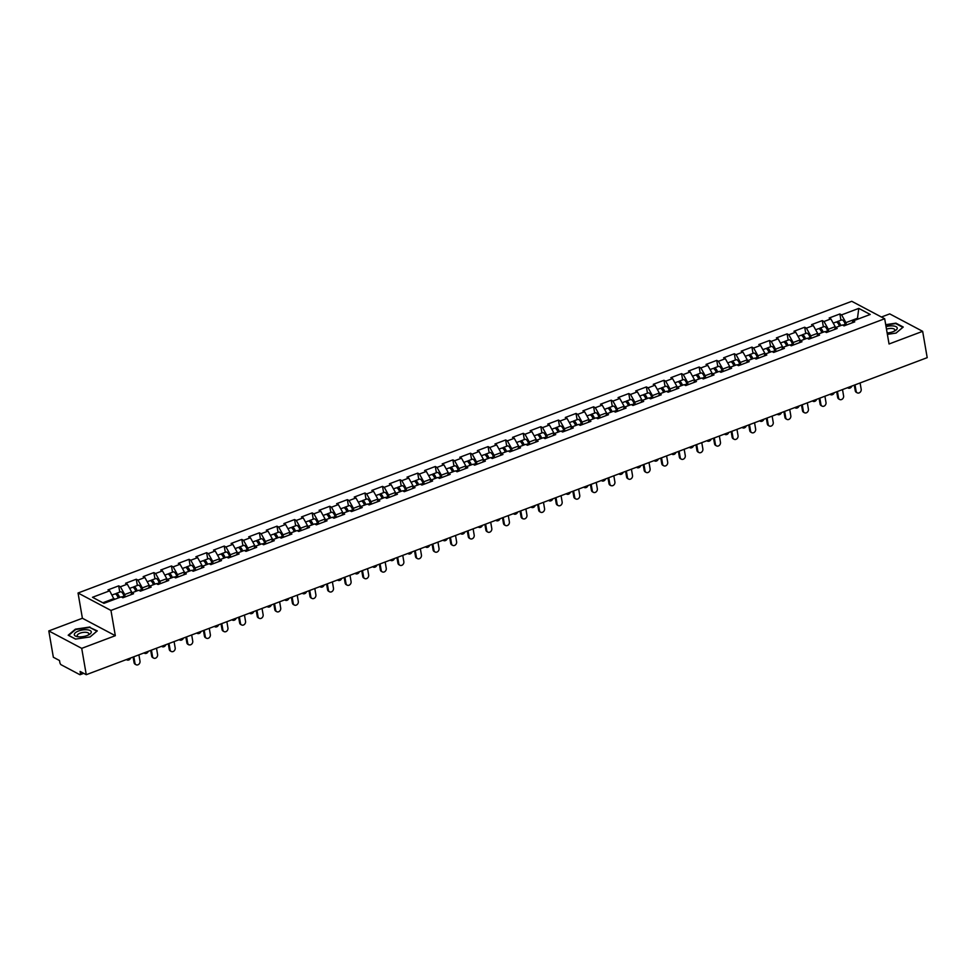 <?xml version="1.0" encoding="UTF-8"?>
<svg xmlns="http://www.w3.org/2000/svg" width="976" height="976" viewBox="0 0 976 976"><rect width="100%" height="100%" fill="white"/><g stroke="black" fill="none" stroke-linecap="round" stroke-linejoin="round"><path stroke-width="1.46" d="M48.8 630.923L81.716 648.357L115.327 635.693L82.399 618.259L48.8 630.923L53.351 657.251L59.499 660.52L59.841 662.436A1.989 0.817 -110.7 0 0 61.134 664.766L79.764 674.636A1.989 0.817 -110.7 0 0 80.154 674.684A1.989 0.817 -110.7 0 0 80.447 673.355L80.117 671.427L86.266 674.697L927.2 357.655L922.649 331.328L889.734 313.894L881.438 317.017M82.399 618.259L78.043 593.005L851.767 301.303L884.683 318.749L110.959 610.439L78.043 593.005M114.18 599.496L109.69 590.809L92.488 597.288L103.944 603.351L121.146 596.873L122.854 597.776L133.566 593.737L131.858 592.835L130.833 594.774M109.69 590.809L107.982 589.894L118.694 585.856L119.767 592.103M125.148 596.922L124.733 594.518L120.402 586.771L118.694 585.856M120.402 586.771L127.283 584.173L125.562 583.27L136.274 579.232L137.36 585.478M142.728 590.285L142.325 587.894L137.994 580.134L136.274 579.232M137.994 580.134L144.863 577.536L143.155 576.633L153.866 572.595L154.952 578.841M160.32 583.648L159.905 581.257L155.574 573.498L153.866 572.595M155.574 573.498L162.455 570.911L160.747 570.008L171.459 565.97L172.532 572.217M177.913 577.023L177.498 574.632L173.167 566.873L171.459 565.97M173.167 566.873L180.048 564.274L178.34 563.372L189.051 559.333L190.125 565.58M195.505 570.387L195.09 567.995L190.759 560.236L189.051 559.333M190.759 560.236L197.64 557.65L195.92 556.735L206.631 552.697L207.717 558.955M213.097 563.762L212.683 561.359L208.352 553.612L206.631 552.697M208.352 553.612L215.232 551.013L213.512 550.11L224.224 546.072L225.31 552.318M230.678 557.125L230.275 554.734L225.944 546.975L224.224 546.072M225.944 546.975L232.813 544.388L231.105 543.473L241.816 539.435L242.902 545.694M248.27 550.501L247.855 548.097L243.524 540.35L241.816 539.435M243.524 540.35L250.405 537.752L248.697 536.849L259.409 532.811L260.482 539.057M265.862 543.864L265.448 541.473L261.117 533.713L259.409 532.811M261.117 533.713L267.997 531.127L266.289 530.212L277.001 526.174L278.075 532.42M283.455 537.239L283.04 534.836L278.709 527.089L277.001 526.174M278.709 527.089L285.59 524.49L283.87 523.587L294.581 519.549L295.667 525.796M301.047 530.602L300.632 528.211L296.301 520.452L294.581 519.549M296.301 520.452L303.182 517.853L301.462 516.951L312.174 512.912L313.259 519.159M318.627 523.966L318.225 521.574L313.894 513.815L312.174 512.912M313.894 513.815L320.762 511.229L319.054 510.326L329.766 506.288L330.84 512.534M336.22 517.341L335.805 514.95L331.474 507.191L329.766 506.288M331.474 507.191L338.355 504.592L336.647 503.689L347.358 499.651L348.432 505.897M353.812 510.704L353.397 508.313L349.066 500.554L347.358 499.651M349.066 500.554L355.947 497.967L354.239 497.052L364.951 493.014L366.024 499.273M371.405 504.08L370.99 501.676L366.659 493.929L364.951 493.014M366.659 493.929L373.54 491.331L371.819 490.428L382.531 486.39L383.617 492.636M388.997 497.443L388.582 495.052L384.251 487.292L382.531 486.39M384.251 487.292L391.12 484.706L389.412 483.791L400.123 479.753L401.209 486.011M406.577 490.818L406.162 488.415L401.844 480.668L400.123 479.753M401.844 480.668L408.712 478.069L407.004 477.166L417.716 473.128L418.789 479.375M424.17 484.181L423.755 481.79L419.424 474.031L417.716 473.128M419.424 474.031L426.305 471.445L424.597 470.53L435.308 466.491L436.382 472.738M441.762 477.545L441.347 475.153L437.016 467.406L435.308 466.491M437.016 467.406L443.897 464.808L442.189 463.905L452.901 459.867L453.974 466.113M459.354 470.92L458.94 468.529L454.609 460.77L452.901 459.867M454.609 460.77L461.489 458.171L459.769 457.268L470.481 453.23L471.567 459.476M476.947 464.283L476.532 461.892L472.201 454.133L470.481 453.23M472.201 454.133L479.07 451.546L477.362 450.644L488.073 446.605L489.159 452.852M494.527 457.659L494.112 455.267L489.781 447.508L488.073 446.605M489.781 447.508L496.662 444.91L494.954 444.007L505.666 439.969L506.739 446.215M512.119 451.022L511.705 448.631L507.374 440.871L505.666 439.969M507.374 440.871L514.254 438.285L512.546 437.37L523.258 433.332L524.332 439.59M529.712 444.397L529.297 441.994L524.966 434.247L523.258 433.332M524.966 434.247L531.847 431.648L530.139 430.745L540.85 426.707L541.924 432.954M547.304 437.76L546.889 435.369L542.558 427.61L540.85 426.707M542.558 427.61L549.439 425.024L547.719 424.109L558.431 420.07L559.516 426.329M564.897 431.136L564.482 428.732L560.151 420.985L558.431 420.07M560.151 420.985L567.019 418.387L565.311 417.484L576.023 413.446L577.109 419.692M582.477 424.499L582.062 422.108L577.731 414.349L576.023 413.446M577.731 414.349L584.612 411.762L582.904 410.847L593.615 406.809L594.689 413.055M600.069 417.862L599.654 415.471L595.323 407.712L593.615 406.809M595.323 407.712L602.204 405.125L600.496 404.223L611.208 400.184L612.281 406.431M617.662 411.238L617.247 408.846L612.916 401.087L611.208 400.184M612.916 401.087L619.797 398.489L618.076 397.586L628.788 393.548L629.874 399.794M635.254 404.601L634.839 402.21L630.508 394.45L628.788 393.548M630.508 394.45L637.389 391.864L635.669 390.961L646.38 386.923L647.466 393.169M652.834 397.976L652.432 395.585L648.101 387.826L646.38 386.923M648.101 387.826L654.969 385.227L653.261 384.324L663.973 380.286L665.059 386.533M670.427 391.339L670.012 388.948L665.681 381.189L663.973 380.286M665.681 381.189L672.562 378.603L670.854 377.688L681.565 373.649L682.639 379.908M688.019 384.715L687.604 382.311L683.273 374.564L681.565 373.649M683.273 374.564L690.154 371.966L688.446 371.063L699.158 367.025L700.231 373.271M705.611 378.078L705.197 375.687L700.866 367.928L699.158 367.025M700.866 367.928L707.746 365.341L706.026 364.426L716.738 360.388L717.824 366.647M723.204 371.453L722.789 369.05L718.458 361.303L716.738 360.388M718.458 361.303L725.339 358.704L723.619 357.802L734.33 353.763L735.416 360.01M740.784 364.817L740.381 362.425L736.05 354.666L734.33 353.763M736.05 354.666L742.919 352.068L741.211 351.165L751.923 347.127L753.008 353.373M758.376 358.18L757.962 355.789L753.631 348.029L751.923 347.127M753.631 348.029L760.511 345.443L758.803 344.54L769.515 340.502L770.589 346.748M775.969 351.555L775.554 349.164L771.223 341.405L769.515 340.502M771.223 341.405L778.104 338.806L776.396 337.903L787.107 333.865L788.181 340.112M793.561 344.918L793.146 342.527L788.815 334.768L787.107 333.865M788.815 334.768L795.696 332.182L793.976 331.267L804.688 327.228L805.773 333.487M811.154 338.294L810.739 335.89L806.408 328.143L804.688 327.228M806.408 328.143L813.289 325.545L811.568 324.642L822.28 320.604L823.366 326.85M828.734 331.657L828.319 329.266L824 321.507L822.28 320.604M824 321.507L830.869 318.92L829.161 318.005L839.872 313.967L840.946 320.226M846.326 325.032L845.911 322.629L841.58 314.882L839.872 313.967M841.58 314.882L858.782 308.392L870.238 314.467L853.036 320.945L852.024 322.885M131.858 592.835L138.738 590.236L140.446 591.151L151.158 587.113L149.45 586.198L156.319 583.611L158.039 584.514L168.75 580.476L167.03 579.573L173.911 576.975L175.631 577.89L186.343 573.851L184.623 572.936L191.503 570.35L193.211 571.253L203.923 567.215L202.215 566.312L209.096 563.713L210.804 564.616L221.515 560.578L219.807 559.675L226.688 557.089L228.396 557.991L239.108 553.953L237.4 553.05L244.268 550.452L245.989 551.355L256.7 547.316L254.98 546.414L261.861 543.815L263.581 544.73L274.293 540.692L272.572 539.777L279.453 537.19L281.161 538.093L291.873 534.055L290.165 533.152L297.046 530.554L298.754 531.469L309.465 527.43L307.757 526.515L314.638 523.929L316.346 524.832L327.058 520.794L325.35 519.891L332.218 517.292L333.938 518.207L344.65 514.169L342.93 513.254L349.811 510.668L351.519 511.57L362.242 507.532L360.522 506.629L367.403 504.031L369.111 504.934L379.823 500.895L378.115 499.993L384.995 497.406L386.703 498.309L397.415 494.271L395.707 493.368L402.588 490.769L404.296 491.672L415.007 487.634L413.299 486.731L420.168 484.133L421.888 485.048L432.6 481.009L430.88 480.094L437.76 477.508L439.468 478.411L450.18 474.373L448.472 473.47L455.353 470.871L457.061 471.786L467.772 467.748L466.064 466.833L472.945 464.247L474.653 465.149L485.365 461.111L483.657 460.208L490.538 457.61L492.246 458.525L502.957 454.474L501.249 453.572L508.118 450.985L509.838 451.888L520.55 447.85L518.829 446.947L525.71 444.348L527.418 445.251L538.13 441.213L536.422 440.31L543.303 437.724L545.011 438.627L555.722 434.588L554.014 433.673L560.895 431.087L562.603 431.99L573.315 427.952L571.607 427.049L578.475 424.45L580.195 425.365L590.907 421.327L589.187 420.412L596.068 417.826L597.788 418.728L608.499 414.69L606.779 413.787L613.66 411.189L615.368 412.104L626.08 408.066L624.372 407.151L631.252 404.564L632.96 405.467L643.672 401.429L641.964 400.526L648.845 397.927L650.553 398.83L661.264 394.792L659.556 393.889L666.425 391.303L668.145 392.206L678.857 388.167L677.137 387.265L684.017 384.666L685.738 385.569L696.449 381.531L694.729 380.628L701.61 378.029L703.318 378.944L714.029 374.906L712.321 373.991L719.202 371.405L720.91 372.307L731.622 368.269L729.914 367.366L736.795 364.768L738.503 365.683L749.214 361.645L747.506 360.73L754.375 358.143L756.095 359.046L766.807 355.008L765.086 354.105L771.967 351.506L773.687 352.421L784.399 348.383L782.679 347.468L789.56 344.882L791.268 345.785L801.979 341.746L800.271 340.844L807.152 338.245L808.86 339.148L819.572 335.11L817.864 334.207L824.744 331.62L826.452 332.523L837.164 328.485L835.456 327.582L842.325 324.984L844.045 325.886L854.756 321.848L853.036 320.945M131.784 592.969L131.614 591.932L124.733 594.518M131.614 591.932L127.283 584.173M149.377 586.332L149.194 585.295L142.325 587.894M149.194 585.295L144.863 577.536M149.45 586.198L148.425 588.138M166.969 579.695L166.786 578.67L159.905 581.257M166.786 578.67L162.455 570.911M167.03 579.573L166.018 581.513M184.562 573.071L184.379 572.034L177.498 574.632M184.379 572.034L180.048 564.274M184.623 572.936L183.598 574.876M202.142 566.434L201.971 565.397L195.09 567.995M201.971 565.397L197.64 557.65M202.215 566.312L201.19 568.239M219.734 559.809L219.563 558.772L212.683 561.359M219.563 558.772L215.232 551.013M219.807 559.675L218.783 561.615M237.327 553.172L237.144 552.135L230.275 554.734M237.144 552.135L232.813 544.388M237.4 553.05L236.375 554.978M254.919 546.548L254.736 545.511L247.855 548.097M254.736 545.511L250.405 537.752M254.98 546.414L253.967 548.353M272.511 539.911L272.328 538.874L265.448 541.473M272.328 538.874L267.997 531.127M272.572 539.777L271.548 541.717M290.092 533.286L289.921 532.249L283.04 534.836M289.921 532.249L285.59 524.49M290.165 533.152L289.14 535.092M307.684 526.65L307.501 525.613L300.632 528.211M307.501 525.613L303.182 517.853M307.757 526.515L306.732 528.455M325.276 520.013L325.093 518.988L318.225 521.574M325.093 518.988L320.762 511.229M325.35 519.891L324.325 521.831M342.869 513.388L342.686 512.351L335.805 514.95M342.686 512.351L338.355 504.592M342.93 513.254L341.917 515.194M360.461 506.751L360.278 505.714L353.397 508.313M360.278 505.714L355.947 497.967M360.522 506.629L359.497 508.557M378.041 500.127L377.871 499.09L370.99 501.676M377.871 499.09L373.54 491.331M378.115 499.993L377.09 501.932M395.634 493.49L395.451 492.453L388.582 495.052M395.451 492.453L391.12 484.706M395.707 493.368L394.682 495.296M413.226 486.865L413.043 485.828L406.162 488.415M413.043 485.828L408.712 478.069M413.299 486.731L412.275 488.671M430.819 480.229L430.636 479.192L423.755 481.79M430.636 479.192L426.305 471.445M430.88 480.094L429.867 482.034M448.399 473.604L448.228 472.567L441.347 475.153M448.228 472.567L443.897 464.808M448.472 473.47L447.447 475.41M465.991 466.967L465.82 465.93L458.94 468.529M465.82 465.93L461.489 458.171M466.064 466.833L465.04 468.773M483.584 460.33L483.401 459.306L476.532 461.892M483.401 459.306L479.07 451.546M483.657 460.208L482.632 462.148M501.176 453.706L500.993 452.669L494.112 455.267M500.993 452.669L496.662 444.91M501.249 453.572L500.224 455.511M518.768 447.069L518.585 446.032L511.705 448.631M518.585 446.032L514.254 438.285M518.829 446.947L517.805 448.875M536.349 440.444L536.178 439.407L529.297 441.994M536.178 439.407L531.847 431.648M536.422 440.31L535.397 442.25M553.941 433.808L553.77 432.771L546.889 435.369M553.77 432.771L549.439 425.024M554.014 433.673L552.989 435.613M571.533 427.183L571.35 426.146L564.482 428.732M571.35 426.146L567.019 418.387M571.607 427.049L570.582 428.989M589.126 420.546L588.943 419.509L582.062 422.108M588.943 419.509L584.612 411.762M589.187 420.412L588.174 422.352M606.718 413.922L606.535 412.885L599.654 415.471M606.535 412.885L602.204 405.125M606.779 413.787L605.754 415.727M624.298 407.285L624.128 406.248L617.247 408.846M624.128 406.248L619.797 398.489M624.372 407.151L623.347 409.09M641.891 400.648L641.72 399.623L634.839 402.21M641.72 399.623L637.389 391.864M641.964 400.526L640.939 402.466M659.483 394.023L659.3 392.986L652.432 395.585M659.3 392.986L654.969 385.227M659.556 393.889L658.532 395.829M677.076 387.387L676.893 386.35L670.012 388.948M676.893 386.35L672.562 378.603M677.137 387.265L676.124 389.192M694.668 380.762L694.485 379.725L687.604 382.311M694.485 379.725L690.154 371.966M694.729 380.628L693.704 382.568M712.248 374.125L712.077 373.088L705.197 375.687M712.077 373.088L707.746 365.341M712.321 373.991L711.297 375.931M729.841 367.501L729.67 366.464L722.789 369.05M729.67 366.464L725.339 358.704M729.914 367.366L728.889 369.306M747.433 360.864L747.25 359.827L740.381 362.425M747.25 359.827L742.919 352.068M747.506 360.73L746.481 362.669M765.025 354.239L764.842 353.202L757.962 355.789M764.842 353.202L760.511 345.443M765.086 354.105L764.074 356.045M782.618 347.602L782.435 346.565L775.554 349.164M782.435 346.565L778.104 338.806M782.679 347.468L781.654 349.408M800.198 340.966L800.027 339.941L793.146 342.527M800.027 339.941L795.696 332.182M800.271 340.844L799.246 342.783M817.79 334.341L817.607 333.304L810.739 335.89M817.607 333.304L813.289 325.545M817.864 334.207L816.839 336.147M835.383 327.704L835.2 326.667L828.319 329.266M835.2 326.667L830.869 318.92M835.456 327.582L834.431 329.51M857.636 319.213L857.477 318.274L845.911 322.629M858.575 318.859L857.477 318.274L858.782 308.392M81.716 648.357L86.266 674.697M115.327 635.693L110.959 610.439M884.683 318.749L889.051 343.991L922.649 331.328M114.021 598.556L102.846 602.765M887.391 334.365L896.053 333.084L903.264 327.033L895.931 323.154L885.708 324.666M89.951 627.007L75.396 629.166L68.186 635.217L75.53 639.097L90.073 636.938L97.283 630.899L90.048 627.58M857.245 392.84L856.391 392.389A2.977 2.452 -62.1 0 1 855.244 390.717L856.111 391.169A2.977 2.452 117.9 0 0 861.186 389.253L860.088 382.958M855.244 390.717L854.293 385.142M856.111 391.169L855.013 384.873M847.632 387.655A2.977 2.452 117.9 0 0 851.865 386.057M833.223 323.129L835.993 322.092A4.368 1.793 69.3 0 1 839.397 326.094M836.798 322.178A4.368 1.793 69.3 0 1 837.347 321.58A4.368 1.793 69.3 0 1 840.751 325.581M837.347 321.58L841.678 319.945A4.368 1.793 69.3 0 1 845.192 324.252L845.497 325.35M840.08 325.838L840.068 325.801A2.647 1.086 -110.7 0 0 837.945 323.19A2.647 1.086 -110.7 0 0 837.933 323.19M887.147 332.962A8.589 3.306 -9.8 0 0 893.04 331.706A8.589 3.306 -9.8 0 0 895.016 330.779A8.589 3.306 -9.8 0 0 895.87 326.57A8.589 3.306 -9.8 0 0 886.062 326.655M893.979 331.315A5.88 2.269 -9.8 0 0 894.797 329.864A5.88 2.269 -9.8 0 0 886.489 329.156M885.781 325.057L895.748 323.581L902.849 327.35L895.992 333.097M78.568 636.816A8.589 3.306 -9.8 0 0 89.036 634.644A8.589 3.306 -9.8 0 0 86.986 629.764A8.589 3.306 -9.8 0 0 75.811 632.399A8.589 3.306 -9.8 0 0 77.336 636.657A8.589 3.306 -9.8 0 0 78.568 636.816M88.011 635.169A5.88 2.269 -9.8 0 0 88.828 633.717A5.88 2.269 -9.8 0 0 85.9 632.302A5.88 2.269 -9.8 0 0 79.947 633.229A5.88 2.269 -9.8 0 0 77.226 635.718A5.88 2.269 -9.8 0 0 78.483 636.816M75.652 639.073L68.686 635.388L75.677 629.532L89.768 627.434L96.88 631.204L90.024 636.95M839.665 399.477L838.811 399.025A2.977 2.452 -62.1 0 1 837.664 397.354L838.518 397.805A2.977 2.452 117.9 0 0 843.593 395.89L842.508 389.595M837.664 397.354L836.7 391.779M838.518 397.805L837.432 391.498M822.073 406.101L821.219 405.65A2.977 2.452 -62.1 0 1 820.072 403.979L820.926 404.43A2.977 2.452 117.9 0 0 826.001 402.527L824.915 396.219M820.072 403.979L819.108 398.415M820.926 404.43L819.84 398.135M804.48 412.738L803.626 412.287A2.977 2.452 -62.1 0 1 802.479 410.615L803.333 411.067A2.977 2.452 117.9 0 0 808.409 409.151L807.323 402.856M802.479 410.615L801.516 405.04M803.333 411.067L802.248 404.772M786.888 419.375L786.034 418.911A2.977 2.452 -62.1 0 1 784.887 417.24L785.741 417.704A2.977 2.452 117.9 0 0 790.816 415.788L789.73 409.481M784.887 417.24L783.923 411.677M785.741 417.704L784.655 411.396M769.295 426L768.441 425.548A2.977 2.452 -62.1 0 1 767.307 423.877L768.161 424.328A2.977 2.452 117.9 0 0 773.236 422.413L772.138 416.118M767.307 423.877L766.343 418.301M768.161 424.328L767.063 418.033M830.039 394.292A2.977 2.452 117.9 0 0 834.273 392.694M815.631 329.766L818.4 328.717A4.368 1.793 69.3 0 1 821.804 332.718M819.206 328.814A4.368 1.793 69.3 0 1 819.755 328.217A4.368 1.793 69.3 0 1 823.158 332.206M819.755 328.217L824.098 326.582A4.368 1.793 69.3 0 1 827.599 330.888L827.904 331.974M822.487 332.462L822.487 332.438A2.647 1.086 -110.7 0 0 820.365 329.827A2.647 1.086 -110.7 0 0 820.34 329.827M812.447 400.916A2.977 2.452 117.9 0 0 816.692 399.318M798.051 336.391L800.808 335.354A4.368 1.793 69.3 0 1 804.224 339.355M801.613 335.439A4.368 1.793 69.3 0 1 802.162 334.841A4.368 1.793 69.3 0 1 805.566 338.843M802.162 334.841L806.505 333.206A4.368 1.793 69.3 0 1 810.007 337.525L810.312 338.611M804.895 339.099L804.895 339.062A2.647 1.086 -110.7 0 0 802.772 336.452A2.647 1.086 -110.7 0 0 802.748 336.464M794.867 407.553A2.977 2.452 117.9 0 0 799.1 405.955M780.458 343.027L783.216 341.99A4.368 1.793 69.3 0 1 786.632 345.98M784.033 342.076A4.368 1.793 69.3 0 1 784.57 341.478A4.368 1.793 69.3 0 1 787.986 345.467M784.57 341.478L788.913 339.843A4.368 1.793 69.3 0 1 792.414 344.15L792.719 345.236M787.315 345.724L787.303 345.699A2.647 1.086 -110.7 0 0 785.18 343.088A2.647 1.086 -110.7 0 0 785.168 343.088M777.274 414.178A2.977 2.452 117.9 0 0 781.508 412.58M762.866 349.664L765.635 348.615A4.368 1.793 69.3 0 1 769.039 352.617M766.441 348.713A4.368 1.793 69.3 0 1 766.977 348.103A4.368 1.793 69.3 0 1 770.393 352.104M766.977 348.103L771.321 346.468A4.368 1.793 69.3 0 1 774.822 350.787L775.127 351.872M769.722 352.36L769.71 352.324A2.647 1.086 -110.7 0 0 767.587 349.713A2.647 1.086 -110.7 0 0 767.575 349.725M759.682 420.815A2.977 2.452 117.9 0 0 763.915 419.216M745.274 356.289L748.043 355.252A4.368 1.793 69.3 0 1 751.447 359.241M748.848 355.337A4.368 1.793 69.3 0 1 749.397 354.739A4.368 1.793 69.3 0 1 752.801 358.741M749.397 354.739L753.74 353.105A4.368 1.793 69.3 0 1 757.242 357.411L757.547 358.497M752.13 358.985L752.118 358.961A2.647 1.086 -110.7 0 0 749.995 356.35A2.647 1.086 -110.7 0 0 749.983 356.35M751.715 432.636L750.861 432.185A2.977 2.452 -62.1 0 1 749.714 430.501L750.568 430.965A2.977 2.452 117.9 0 0 755.644 429.05L754.558 422.742M749.714 430.501L748.751 424.938M750.568 430.965L749.483 424.658M742.089 427.439A2.977 2.452 117.9 0 0 746.323 425.853M727.693 362.926L730.451 361.876A4.368 1.793 69.3 0 1 733.854 365.878M731.256 361.974A4.368 1.793 69.3 0 1 731.805 361.364A4.368 1.793 69.3 0 1 735.209 365.366M731.805 361.364L736.148 359.729A4.368 1.793 69.3 0 1 739.649 364.048L739.954 365.134M734.538 365.622L734.538 365.597A2.647 1.086 -110.7 0 0 732.415 362.974A2.647 1.086 -110.7 0 0 732.39 362.987M734.123 439.261L733.269 438.81A2.977 2.452 -62.1 0 1 732.122 437.138L732.976 437.59A2.977 2.452 117.9 0 0 738.051 435.674L736.965 429.379M732.122 437.138L731.158 431.563M732.976 437.59L731.89 431.294M724.497 434.076A2.977 2.452 117.9 0 0 728.743 432.478M710.101 369.55L712.858 368.513A4.368 1.793 69.3 0 1 716.274 372.503M713.663 368.599A4.368 1.793 69.3 0 1 714.212 368.001A4.368 1.793 69.3 0 1 717.616 372.002M714.212 368.001L718.556 366.366A4.368 1.793 69.3 0 1 722.057 370.673L722.362 371.758M716.945 372.246L716.945 372.222A2.647 1.086 -110.7 0 0 714.822 369.611A2.647 1.086 -110.7 0 0 714.798 369.611M716.53 445.898L715.676 445.446A2.977 2.452 -62.1 0 1 714.53 443.775L715.384 444.226A2.977 2.452 117.9 0 0 720.459 442.311L719.373 436.016M714.53 443.775L713.566 438.2M715.384 444.226L714.298 437.919M706.917 440.713A2.977 2.452 117.9 0 0 711.15 439.115M692.509 376.187L695.266 375.138A4.368 1.793 69.3 0 1 698.682 379.139M696.083 375.235A4.368 1.793 69.3 0 1 696.62 374.638A4.368 1.793 69.3 0 1 700.036 378.627M696.62 374.638L700.963 372.991A4.368 1.793 69.3 0 1 704.465 377.309L704.77 378.395M699.365 378.883L699.353 378.859A2.647 1.086 -110.7 0 0 697.23 376.236A2.647 1.086 -110.7 0 0 697.218 376.248M698.938 452.522L698.084 452.071A2.977 2.452 -62.1 0 1 696.937 450.4L697.791 450.851A2.977 2.452 117.9 0 0 702.866 448.936L701.781 442.64M696.937 450.4L695.973 444.824M697.791 450.851L696.705 444.556M689.324 447.337A2.977 2.452 117.9 0 0 693.558 445.739M674.916 382.812L677.686 381.775A4.368 1.793 69.3 0 1 681.089 385.776M678.491 381.86A4.368 1.793 69.3 0 1 679.04 381.262A4.368 1.793 69.3 0 1 682.444 385.264M679.04 381.262L683.371 379.627A4.368 1.793 69.3 0 1 686.872 383.934L687.177 385.032M681.773 385.52L681.76 385.483A2.647 1.086 -110.7 0 0 679.638 382.873A2.647 1.086 -110.7 0 0 679.625 382.885M681.358 459.159L680.492 458.708A2.977 2.452 -62.1 0 1 679.357 457.036L680.211 457.488A2.977 2.452 117.9 0 0 685.286 455.572L684.188 449.277M679.357 457.036L678.393 451.461M680.211 457.488L679.113 451.18M671.732 453.974A2.977 2.452 117.9 0 0 675.965 452.376M657.324 389.448L660.093 388.411A4.368 1.793 69.3 0 1 663.497 392.401M660.898 388.497A4.368 1.793 69.3 0 1 661.447 387.899A4.368 1.793 69.3 0 1 664.851 391.888M661.447 387.899L665.791 386.264A4.368 1.793 69.3 0 1 669.292 390.571L669.597 391.657M664.18 392.145L664.168 392.12A2.647 1.086 -110.7 0 0 662.045 389.509A2.647 1.086 -110.7 0 0 662.033 389.509M663.765 465.784L662.911 465.332A2.977 2.452 -62.1 0 1 661.765 463.661L662.619 464.112A2.977 2.452 117.9 0 0 667.694 462.209L666.608 455.902M661.765 463.661L660.801 458.098M662.619 464.112L661.533 457.817M654.14 460.599A2.977 2.452 117.9 0 0 658.373 459.001M639.744 396.073L642.501 395.036A4.368 1.793 69.3 0 1 645.905 399.038M643.306 395.134A4.368 1.793 69.3 0 1 643.855 394.524A4.368 1.793 69.3 0 1 647.259 398.525M643.855 394.524L648.198 392.889A4.368 1.793 69.3 0 1 651.7 397.208L652.005 398.293M646.588 398.781L646.588 398.745A2.647 1.086 -110.7 0 0 644.465 396.134A2.647 1.086 -110.7 0 0 644.441 396.146M646.173 472.421L645.319 471.969A2.977 2.452 -62.1 0 1 644.172 470.298L645.026 470.749A2.977 2.452 117.9 0 0 650.101 468.834L649.016 462.539M644.172 470.298L643.208 464.722M645.026 470.749L643.94 464.454M636.547 467.236A2.977 2.452 117.9 0 0 640.793 465.637M622.151 402.71L624.908 401.673A4.368 1.793 69.3 0 1 628.324 405.662M625.714 401.758A4.368 1.793 69.3 0 1 626.263 401.16A4.368 1.793 69.3 0 1 629.679 405.15M626.263 401.16L630.606 399.526A4.368 1.793 69.3 0 1 634.107 403.832L634.412 404.918M628.995 405.406L628.995 405.382A2.647 1.086 -110.7 0 0 626.873 402.771A2.647 1.086 -110.7 0 0 626.848 402.771M628.581 479.057L627.727 478.594A2.977 2.452 -62.1 0 1 626.58 476.922L627.434 477.386A2.977 2.452 117.9 0 0 632.509 475.471L631.423 469.163M626.58 476.922L625.616 471.359M627.434 477.386L626.348 471.079M618.967 473.86A2.977 2.452 117.9 0 0 623.2 472.262M604.559 409.347L607.316 408.297A4.368 1.793 69.3 0 1 610.732 412.299M608.133 408.395A4.368 1.793 69.3 0 1 608.67 407.785A4.368 1.793 69.3 0 1 612.086 411.787M608.67 407.785L613.013 406.15A4.368 1.793 69.3 0 1 616.515 410.469L616.82 411.555M611.415 412.043L611.403 412.006A2.647 1.086 -110.7 0 0 609.28 409.395A2.647 1.086 -110.7 0 0 609.268 409.408M610.988 485.682L610.134 485.231A2.977 2.452 -62.1 0 1 608.987 483.559L609.854 484.011A2.977 2.452 117.9 0 0 614.917 482.095L613.831 475.8M608.987 483.559L608.024 477.984M609.854 484.011L608.756 477.715M601.375 480.497A2.977 2.452 117.9 0 0 605.608 478.899M586.966 415.971L589.736 414.934A4.368 1.793 69.3 0 1 593.14 418.924M590.541 415.02A4.368 1.793 69.3 0 1 591.09 414.422A4.368 1.793 69.3 0 1 594.494 418.423M591.09 414.422L595.421 412.787A4.368 1.793 69.3 0 1 598.922 417.094L599.227 418.179M593.823 418.667L593.811 418.643A2.647 1.086 -110.7 0 0 591.688 416.032A2.647 1.086 -110.7 0 0 591.676 416.032M593.408 492.319L592.542 491.867A2.977 2.452 -62.1 0 1 591.407 490.184L592.261 490.647A2.977 2.452 117.9 0 0 597.336 488.732L596.238 482.425M591.407 490.184L590.443 484.621M592.261 490.647L591.175 484.34M583.782 487.122A2.977 2.452 117.9 0 0 588.016 485.536M569.374 422.608L572.143 421.559A4.368 1.793 69.3 0 1 575.547 425.56M572.949 421.656A4.368 1.793 69.3 0 1 573.498 421.046A4.368 1.793 69.3 0 1 576.901 425.048M573.498 421.046L577.841 419.412A4.368 1.793 69.3 0 1 581.342 423.73L581.647 424.816M576.23 425.304L576.218 425.28A2.647 1.086 -110.7 0 0 574.095 422.657A2.647 1.086 -110.7 0 0 574.083 422.669M575.816 498.943L574.962 498.492A2.977 2.452 -62.1 0 1 573.815 496.821L574.669 497.272A2.977 2.452 117.9 0 0 579.744 495.357L578.658 489.061M573.815 496.821L572.851 491.245M574.669 497.272L573.583 490.977M566.19 493.758A2.977 2.452 117.9 0 0 570.423 492.16M551.794 429.233L554.551 428.196A4.368 1.793 69.3 0 1 557.955 432.197M555.356 428.281A4.368 1.793 69.3 0 1 555.905 427.683A4.368 1.793 69.3 0 1 559.309 431.685M555.905 427.683L560.248 426.048A4.368 1.793 69.3 0 1 563.75 430.355L564.055 431.441M558.638 431.929L558.638 431.904A2.647 1.086 -110.7 0 0 556.515 429.294A2.647 1.086 -110.7 0 0 556.491 429.294M558.223 505.58L557.369 505.129A2.977 2.452 -62.1 0 1 556.222 503.457L557.076 503.909A2.977 2.452 117.9 0 0 562.152 501.993L561.066 495.698M556.222 503.457L555.259 497.882M557.076 503.909L555.991 497.601M548.597 500.395A2.977 2.452 117.9 0 0 552.843 498.797M534.201 435.869L536.959 434.82A4.368 1.793 69.3 0 1 540.375 438.822M537.764 434.918A4.368 1.793 69.3 0 1 538.313 434.32A4.368 1.793 69.3 0 1 541.729 438.309M538.313 434.32L542.656 432.673A4.368 1.793 69.3 0 1 546.157 436.992L546.462 438.078M541.058 438.566L541.046 438.541A2.647 1.086 -110.7 0 0 538.923 435.918A2.647 1.086 -110.7 0 0 538.911 435.93M540.631 512.205L539.777 511.753A2.977 2.452 -62.1 0 1 538.63 510.082L539.484 510.533A2.977 2.452 117.9 0 0 544.559 508.63L543.473 502.323M538.63 510.082L537.666 504.507M539.484 510.533L538.398 504.238M531.017 507.02A2.977 2.452 117.9 0 0 535.251 505.422M516.609 442.494L519.366 441.457A4.368 1.793 69.3 0 1 522.782 445.459M520.184 441.542A4.368 1.793 69.3 0 1 520.72 440.945A4.368 1.793 69.3 0 1 524.136 444.946M520.72 440.945L525.064 439.31A4.368 1.793 69.3 0 1 528.565 443.616L528.87 444.714M523.465 445.202L523.453 445.166A2.647 1.086 -110.7 0 0 521.33 442.555A2.647 1.086 -110.7 0 0 521.318 442.567M523.038 518.842L522.184 518.39A2.977 2.452 -62.1 0 1 521.038 516.719L521.904 517.17A2.977 2.452 117.9 0 0 526.967 515.255L525.881 508.96M521.038 516.719L520.086 511.143M521.904 517.17L520.806 510.863M513.425 513.657A2.977 2.452 117.9 0 0 517.658 512.058M499.017 449.131L501.786 448.094A4.368 1.793 69.3 0 1 505.19 452.083M502.591 448.179A4.368 1.793 69.3 0 1 503.14 447.581A4.368 1.793 69.3 0 1 506.544 451.571M503.14 447.581L507.471 445.947A4.368 1.793 69.3 0 1 510.973 450.253L511.278 451.339M505.873 451.827L505.861 451.803A2.647 1.086 -110.7 0 0 503.738 449.192A2.647 1.086 -110.7 0 0 503.726 449.192M505.458 525.478L504.592 525.015A2.977 2.452 -62.1 0 1 503.457 523.343L504.311 523.795A2.977 2.452 117.9 0 0 509.387 521.892L508.289 515.584M503.457 523.343L502.494 517.78M504.311 523.795L503.226 517.5M495.832 520.281A2.977 2.452 117.9 0 0 500.066 518.683M481.424 455.755L484.194 454.718A4.368 1.793 69.3 0 1 487.597 458.72M484.999 454.816A4.368 1.793 69.3 0 1 485.548 454.206A4.368 1.793 69.3 0 1 488.952 458.208M485.548 454.206L489.891 452.571A4.368 1.793 69.3 0 1 493.392 456.89L493.697 457.976M488.281 458.464L488.268 458.427A2.647 1.086 -110.7 0 0 486.158 455.816A2.647 1.086 -110.7 0 0 486.133 455.829M487.866 532.103L487.012 531.652A2.977 2.452 -62.1 0 1 485.865 529.98L486.719 530.432A2.977 2.452 117.9 0 0 491.794 528.516L490.708 522.221M485.865 529.98L484.901 524.405M486.719 530.432L485.633 524.136M478.24 526.918A2.977 2.452 117.9 0 0 482.473 525.32M463.844 462.392L466.601 461.355A4.368 1.793 69.3 0 1 470.017 465.345M467.406 461.441A4.368 1.793 69.3 0 1 467.955 460.843A4.368 1.793 69.3 0 1 471.359 464.832M467.955 460.843L472.299 459.208A4.368 1.793 69.3 0 1 475.8 463.515L476.105 464.6M470.688 465.088L470.688 465.064A2.647 1.086 -110.7 0 0 468.565 462.453A2.647 1.086 -110.7 0 0 468.541 462.453M470.273 538.74L469.419 538.276A2.977 2.452 -62.1 0 1 468.273 536.605L469.127 537.068A2.977 2.452 117.9 0 0 474.202 535.153L473.116 528.846M468.273 536.605L467.309 531.042M469.127 537.068L468.041 530.761M460.648 533.543A2.977 2.452 117.9 0 0 464.893 531.957M446.252 469.029L449.009 467.98A4.368 1.793 69.3 0 1 452.425 471.981M449.814 468.077A4.368 1.793 69.3 0 1 450.363 467.467A4.368 1.793 69.3 0 1 453.779 471.469M450.363 467.467L454.706 465.833A4.368 1.793 69.3 0 1 458.208 470.151L458.513 471.237M453.108 471.725L453.096 471.689A2.647 1.086 -110.7 0 0 450.973 469.078A2.647 1.086 -110.7 0 0 450.961 469.09M452.681 545.364L451.827 544.913A2.977 2.452 -62.1 0 1 450.68 543.242L451.534 543.693A2.977 2.452 117.9 0 0 456.609 541.778L455.524 535.482M450.68 543.242L449.716 537.666M451.534 543.693L450.448 537.398M443.067 540.179A2.977 2.452 117.9 0 0 447.301 538.581M428.659 475.654L431.429 474.617A4.368 1.793 69.3 0 1 434.832 478.606M432.234 474.702A4.368 1.793 69.3 0 1 432.771 474.104A4.368 1.793 69.3 0 1 436.187 478.106M432.771 474.104L437.114 472.469A4.368 1.793 69.3 0 1 440.615 476.776L440.92 477.862M435.516 478.35L435.503 478.325A2.647 1.086 -110.7 0 0 433.381 475.715A2.647 1.086 -110.7 0 0 433.368 475.715M435.089 552.001L434.235 551.55A2.977 2.452 -62.1 0 1 433.088 549.878L433.954 550.33A2.977 2.452 117.9 0 0 439.029 548.414L437.931 542.107M433.088 549.878L432.136 544.303M433.954 550.33L432.856 544.022M425.475 546.816A2.977 2.452 117.9 0 0 429.708 545.218M411.067 482.29L413.836 481.241A4.368 1.793 69.3 0 1 417.24 485.243M414.641 481.339A4.368 1.793 69.3 0 1 415.19 480.741A4.368 1.793 69.3 0 1 418.594 484.73M415.19 480.741L419.521 479.094A4.368 1.793 69.3 0 1 423.035 483.413L423.34 484.499M417.923 484.987L417.911 484.962A2.647 1.086 -110.7 0 0 415.788 482.339A2.647 1.086 -110.7 0 0 415.776 482.351M417.508 558.626L416.642 558.174A2.977 2.452 -62.1 0 1 415.508 556.503L416.362 556.954A2.977 2.452 117.9 0 0 421.437 555.039L420.351 548.744M415.508 556.503L414.544 550.928M416.362 556.954L415.276 550.659M407.883 553.441A2.977 2.452 117.9 0 0 412.116 551.843M393.474 488.915L396.244 487.878A4.368 1.793 69.3 0 1 399.648 491.88M397.049 487.963A4.368 1.793 69.3 0 1 397.598 487.366A4.368 1.793 69.3 0 1 401.002 491.367M397.598 487.366L401.941 485.731A4.368 1.793 69.3 0 1 405.443 490.037L405.748 491.123M400.331 491.611L400.331 491.587A2.647 1.086 -110.7 0 0 398.208 488.976A2.647 1.086 -110.7 0 0 398.184 488.976M399.916 565.263L399.062 564.811A2.977 2.452 -62.1 0 1 397.915 563.14L398.769 563.591A2.977 2.452 117.9 0 0 403.844 561.676L402.759 555.381M397.915 563.14L396.951 557.564M398.769 563.591L397.683 557.284M390.29 560.078A2.977 2.452 117.9 0 0 394.524 558.479M375.894 495.552L378.651 494.503A4.368 1.793 69.3 0 1 382.067 498.504M379.457 494.6A4.368 1.793 69.3 0 1 380.006 494.002A4.368 1.793 69.3 0 1 383.409 497.992M380.006 494.002L384.349 492.355A4.368 1.793 69.3 0 1 387.85 496.674L388.155 497.76M382.738 498.248L382.738 498.224A2.647 1.086 -110.7 0 0 380.616 495.601A2.647 1.086 -110.7 0 0 380.591 495.613M382.324 571.887L381.47 571.436A2.977 2.452 -62.1 0 1 380.323 569.764L381.177 570.216A2.977 2.452 117.9 0 0 386.252 568.313L385.166 562.005M380.323 569.764L379.359 564.189M381.177 570.216L380.091 563.921M372.71 566.702A2.977 2.452 117.9 0 0 376.943 565.104M358.302 502.176L361.059 501.139A4.368 1.793 69.3 0 1 364.475 505.141M361.864 501.225A4.368 1.793 69.3 0 1 362.413 500.627A4.368 1.793 69.3 0 1 365.829 504.629M362.413 500.627L366.756 498.992A4.368 1.793 69.3 0 1 370.258 503.299L370.563 504.397M365.158 504.885L365.146 504.848A2.647 1.086 -110.7 0 0 363.023 502.237A2.647 1.086 -110.7 0 0 363.011 502.25M364.731 578.524L363.877 578.073A2.977 2.452 -62.1 0 1 362.73 576.401L363.584 576.853A2.977 2.452 117.9 0 0 368.66 574.937L367.574 568.642M362.73 576.401L361.767 570.826M363.584 576.853L362.499 570.545M355.118 573.339A2.977 2.452 117.9 0 0 359.351 571.741M340.709 508.813L343.479 507.776A4.368 1.793 69.3 0 1 346.883 511.766M344.284 507.862A4.368 1.793 69.3 0 1 344.821 507.264A4.368 1.793 69.3 0 1 348.237 511.253M344.821 507.264L349.164 505.629A4.368 1.793 69.3 0 1 352.665 509.936L352.97 511.021M347.566 511.509L347.554 511.485A2.647 1.086 -110.7 0 0 345.431 508.874A2.647 1.086 -110.7 0 0 345.419 508.874M347.139 585.161L346.285 584.697A2.977 2.452 -62.1 0 1 345.138 583.026L346.004 583.477A2.977 2.452 117.9 0 0 351.079 581.574L349.981 575.267M345.138 583.026L344.186 577.463M346.004 583.477L344.906 577.182M337.525 579.964A2.977 2.452 117.9 0 0 341.759 578.365M323.117 515.438L325.886 514.401A4.368 1.793 69.3 0 1 329.29 518.402M326.692 514.498A4.368 1.793 69.3 0 1 327.241 513.888A4.368 1.793 69.3 0 1 330.644 517.89M327.241 513.888L331.584 512.254A4.368 1.793 69.3 0 1 335.085 516.572L335.39 517.658M329.973 518.146L329.961 518.11A2.647 1.086 -110.7 0 0 327.838 515.499A2.647 1.086 -110.7 0 0 327.826 515.511M329.559 591.785L328.705 591.334A2.977 2.452 -62.1 0 1 327.558 589.663L328.412 590.114A2.977 2.452 117.9 0 0 333.487 588.199L332.401 581.903M327.558 589.663L326.594 584.087M328.412 590.114L327.326 583.819M319.933 586.6A2.977 2.452 117.9 0 0 324.166 585.002M305.537 522.075L308.294 521.038A4.368 1.793 69.3 0 1 311.698 525.027M309.099 521.123A4.368 1.793 69.3 0 1 309.648 520.525A4.368 1.793 69.3 0 1 313.052 524.527M309.648 520.525L313.991 518.89A4.368 1.793 69.3 0 1 317.493 523.197L317.798 524.283M312.381 524.771L312.381 524.746A2.647 1.086 -110.7 0 0 310.258 522.136A2.647 1.086 -110.7 0 0 310.234 522.136M311.966 598.422L311.112 597.971A2.977 2.452 -62.1 0 1 309.965 596.287L310.819 596.751A2.977 2.452 117.9 0 0 315.895 594.835L314.809 588.528M309.965 596.287L309.002 590.724M310.819 596.751L309.734 590.443M302.34 593.225A2.977 2.452 117.9 0 0 306.586 591.639M287.944 528.711L290.702 527.662A4.368 1.793 69.3 0 1 294.118 531.664M291.507 527.76A4.368 1.793 69.3 0 1 292.056 527.15A4.368 1.793 69.3 0 1 295.46 531.151M292.056 527.15L296.399 525.515A4.368 1.793 69.3 0 1 299.9 529.834L300.205 530.92M294.789 531.408L294.789 531.371A2.647 1.086 -110.7 0 0 292.666 528.76A2.647 1.086 -110.7 0 0 292.641 528.772M294.374 605.047L293.52 604.595A2.977 2.452 -62.1 0 1 292.373 602.924L293.227 603.375A2.977 2.452 117.9 0 0 298.302 601.46L297.216 595.165M292.373 602.924L291.409 597.349M293.227 603.375L292.141 597.08M284.76 599.862A2.977 2.452 117.9 0 0 288.994 598.264M270.352 535.336L273.109 534.299A4.368 1.793 69.3 0 1 276.525 538.288M273.927 534.384A4.368 1.793 69.3 0 1 274.463 533.787A4.368 1.793 69.3 0 1 277.879 537.788M274.463 533.787L278.807 532.152A4.368 1.793 69.3 0 1 282.308 536.458L282.613 537.544M277.208 538.032L277.196 538.008A2.647 1.086 -110.7 0 0 275.073 535.397A2.647 1.086 -110.7 0 0 275.061 535.397M276.781 611.684L275.927 611.232A2.977 2.452 -62.1 0 1 274.781 609.561L275.635 610.012A2.977 2.452 117.9 0 0 280.71 608.097L279.624 601.789M274.781 609.561L273.817 603.985M275.635 610.012L274.549 603.705M267.168 606.499A2.977 2.452 117.9 0 0 271.401 604.9M252.76 541.973L255.529 540.924A4.368 1.793 69.3 0 1 258.933 544.925M256.334 541.021A4.368 1.793 69.3 0 1 256.883 540.423A4.368 1.793 69.3 0 1 260.287 544.413M256.883 540.423L261.214 538.776A4.368 1.793 69.3 0 1 264.716 543.095L265.021 544.181M259.616 544.669L259.604 544.645A2.647 1.086 -110.7 0 0 257.481 542.022A2.647 1.086 -110.7 0 0 257.469 542.034M259.201 618.308L258.335 617.857A2.977 2.452 -62.1 0 1 257.2 616.185L258.054 616.637A2.977 2.452 117.9 0 0 263.13 614.721L262.032 608.426M257.2 616.185L256.237 610.61M258.054 616.637L256.956 610.342M249.575 613.123A2.977 2.452 117.9 0 0 253.809 611.525M235.167 548.597L237.937 547.56A4.368 1.793 69.3 0 1 241.34 551.562M238.742 547.646A4.368 1.793 69.3 0 1 239.291 547.048A4.368 1.793 69.3 0 1 242.695 551.05M239.291 547.048L243.634 545.413A4.368 1.793 69.3 0 1 247.135 549.72L247.44 550.818M242.024 551.306L242.011 551.269A2.647 1.086 -110.7 0 0 239.889 548.658A2.647 1.086 -110.7 0 0 239.876 548.658M241.609 624.945L240.755 624.494A2.977 2.452 -62.1 0 1 239.608 622.822L240.462 623.274A2.977 2.452 117.9 0 0 245.537 621.358L244.451 615.063M239.608 622.822L238.644 617.247M240.462 623.274L239.376 616.966M231.983 619.76A2.977 2.452 117.9 0 0 236.216 618.162M217.587 555.234L220.344 554.185A4.368 1.793 69.3 0 1 223.748 558.187M221.149 554.283A4.368 1.793 69.3 0 1 221.698 553.685A4.368 1.793 69.3 0 1 225.102 557.674M221.698 553.685L226.042 552.05A4.368 1.793 69.3 0 1 229.543 556.357L229.848 557.442M224.431 557.93L224.431 557.906A2.647 1.086 -110.7 0 0 222.308 555.283A2.647 1.086 -110.7 0 0 222.284 555.295M224.016 631.57L223.162 631.118A2.977 2.452 -62.1 0 1 222.016 629.447L222.87 629.898A2.977 2.452 117.9 0 0 227.945 627.995L226.859 621.688M222.016 629.447L221.052 623.884M222.87 629.898L221.784 623.603M214.391 626.385A2.977 2.452 117.9 0 0 218.636 624.786M199.995 561.859L202.752 560.822A4.368 1.793 69.3 0 1 206.168 564.823M203.557 560.907A4.368 1.793 69.3 0 1 204.106 560.309A4.368 1.793 69.3 0 1 207.522 564.311M204.106 560.309L208.449 558.675A4.368 1.793 69.3 0 1 211.951 562.993L212.256 564.079M206.839 564.567L206.839 564.531A2.647 1.086 -110.7 0 0 204.716 561.92A2.647 1.086 -110.7 0 0 204.692 561.932M206.424 638.206L205.57 637.755A2.977 2.452 -62.1 0 1 204.423 636.084L205.277 636.535A2.977 2.452 117.9 0 0 210.352 634.62L209.267 628.324M204.423 636.084L203.459 630.508M205.277 636.535L204.191 630.24M196.81 633.021A2.977 2.452 117.9 0 0 201.044 631.423M182.402 568.496L185.159 567.459A4.368 1.793 69.3 0 1 188.575 571.448M185.977 567.544A4.368 1.793 69.3 0 1 186.514 566.946A4.368 1.793 69.3 0 1 189.93 570.936M186.514 566.946L190.857 565.311A4.368 1.793 69.3 0 1 194.358 569.618L194.663 570.704M189.259 571.192L189.246 571.167A2.647 1.086 -110.7 0 0 187.124 568.557A2.647 1.086 -110.7 0 0 187.111 568.557M188.832 644.843L187.978 644.38A2.977 2.452 -62.1 0 1 186.831 642.708L187.697 643.16A2.977 2.452 117.9 0 0 192.76 641.256L191.674 634.949M186.831 642.708L185.867 637.145M187.697 643.16L186.599 636.864M179.218 639.646A2.977 2.452 117.9 0 0 183.451 638.048M164.81 575.132L167.579 574.083A4.368 1.793 69.3 0 1 170.983 578.085M168.384 574.181A4.368 1.793 69.3 0 1 168.933 573.571A4.368 1.793 69.3 0 1 172.337 577.572M168.933 573.571L173.264 571.936A4.368 1.793 69.3 0 1 176.766 576.255L177.071 577.341M171.666 577.829L171.654 577.792A2.647 1.086 -110.7 0 0 169.531 575.181A2.647 1.086 -110.7 0 0 169.519 575.193M171.251 651.468L170.385 651.016A2.977 2.452 -62.1 0 1 169.251 649.345L170.105 649.796A2.977 2.452 117.9 0 0 175.18 647.881L174.082 641.586M169.251 649.345L168.287 643.77M170.105 649.796L169.019 643.501M161.626 646.283A2.977 2.452 117.9 0 0 165.859 644.685M147.217 581.757L149.987 580.72A4.368 1.793 69.3 0 1 153.391 584.709M150.792 580.805A4.368 1.793 69.3 0 1 151.341 580.208A4.368 1.793 69.3 0 1 154.745 584.209M151.341 580.208L155.684 578.573A4.368 1.793 69.3 0 1 159.186 582.879L159.491 583.965M154.074 584.453L154.062 584.429A2.647 1.086 -110.7 0 0 151.939 581.818A2.647 1.086 -110.7 0 0 151.927 581.818M153.659 658.105L152.805 657.653A2.977 2.452 -62.1 0 1 151.658 655.97L152.512 656.433A2.977 2.452 117.9 0 0 157.587 654.518L156.502 648.21M151.658 655.97L150.694 650.406M152.512 656.433L151.426 650.126M144.033 652.907A2.977 2.452 117.9 0 0 148.267 651.321M129.637 588.394L132.394 587.345A4.368 1.793 69.3 0 1 135.798 591.346M133.2 587.442A4.368 1.793 69.3 0 1 133.749 586.832A4.368 1.793 69.3 0 1 137.152 590.834M133.749 586.832L138.092 585.197A4.368 1.793 69.3 0 1 141.593 589.516L141.898 590.602M136.481 591.09L136.481 591.053A2.647 1.086 -110.7 0 0 134.359 588.443A2.647 1.086 -110.7 0 0 134.334 588.455M136.067 664.729L135.213 664.278A2.977 2.452 -62.1 0 1 134.066 662.606L134.92 663.058A2.977 2.452 117.9 0 0 139.995 661.142L138.909 654.847M134.066 662.606L133.102 657.031M134.92 663.058L133.834 656.763M126.441 659.544A2.977 2.452 117.9 0 0 130.686 657.946M112.045 595.018L114.802 593.981A4.368 1.793 69.3 0 1 118.218 597.971M115.607 594.067A4.368 1.793 69.3 0 1 116.156 593.469A4.368 1.793 69.3 0 1 119.572 597.471M116.156 593.469L120.499 591.834A4.368 1.793 69.3 0 1 124.001 596.141L124.306 597.227M118.901 597.715L118.889 597.69A2.647 1.086 -110.7 0 0 116.766 595.079A2.647 1.086 -110.7 0 0 116.754 595.079M80.447 673.355L82.374 672.623M839.409 324.276L838.762 324.52M845.192 324.252L842.715 325.191M821.816 330.901L821.17 331.145M827.599 330.888L825.123 331.816M804.236 337.537L803.577 337.781M810.007 337.525L807.53 338.452M786.644 344.162L785.985 344.406M792.414 344.15L789.95 345.077M769.051 350.799L768.405 351.043M774.822 350.787L772.358 351.714M751.459 357.423L750.812 357.667M757.242 357.411L754.765 358.351M733.867 364.06L733.22 364.304M739.649 364.048L737.173 364.975M716.286 370.685L715.628 370.941M722.057 370.673L719.58 371.612M698.694 377.322L698.035 377.566M704.465 377.309L702 378.237M681.102 383.958L680.455 384.202M686.872 383.934L684.408 384.873M663.509 390.583L662.863 390.827M669.292 390.571L666.815 391.498M645.917 397.22L645.27 397.464M651.7 397.208L649.223 398.135M628.337 403.844L627.678 404.088M634.107 403.832L631.631 404.759M610.744 410.481L610.085 410.725M616.515 410.469L614.05 411.396M593.152 417.106L592.505 417.362M598.922 417.094L596.458 418.033M575.559 423.743L574.913 423.987M581.342 423.73L578.866 424.658M557.967 430.367L557.32 430.623M563.75 430.355L561.273 431.294M540.387 437.004L539.728 437.248M546.157 436.992L543.693 437.919M522.794 443.641L522.136 443.885M528.565 443.616L526.101 444.556M505.202 450.265L504.555 450.509M510.973 450.253L508.508 451.18M487.61 456.902L486.963 457.146M493.392 456.89L490.916 457.817M470.029 463.527L469.371 463.771M475.8 463.515L473.323 464.454M452.437 470.164L451.778 470.408M458.208 470.151L455.743 471.079M434.845 476.788L434.186 477.044M440.615 476.776L438.151 477.715M417.252 483.425L416.606 483.669M423.035 483.413L420.558 484.34M399.66 490.062L399.013 490.306M405.443 490.037L402.966 490.977M382.08 496.686L381.421 496.93M387.85 496.674L385.374 497.601M364.487 503.323L363.828 503.567M370.258 503.299L367.793 504.238M346.895 509.948L346.248 510.192M352.665 509.936L350.201 510.863M329.302 516.585L328.656 516.829M335.085 516.572L332.609 517.5M311.71 523.209L311.063 523.453M317.493 523.197L315.016 524.136M294.13 529.846L293.471 530.09M299.9 529.834L297.424 530.761M276.537 536.471L275.879 536.727M282.308 536.458L279.844 537.398M258.945 543.107L258.298 543.351M264.716 543.095L262.251 544.022M241.353 549.744L240.706 549.988M247.135 549.72L244.659 550.659M223.76 556.369L223.114 556.613M229.543 556.357L227.066 557.284M206.18 563.006L205.521 563.25M211.951 562.993L209.474 563.921M188.588 569.63L187.929 569.874M194.358 569.618L191.894 570.545M170.995 576.267L170.349 576.511M176.766 576.255L174.301 577.182M153.403 582.892L152.756 583.136M159.186 582.879L156.709 583.819M135.81 589.528L135.164 589.772M141.593 589.516L139.117 590.443M118.23 596.153L117.571 596.409M124.001 596.141L121.536 597.08M83.729 673.342L80.154 674.684"/></g></svg>
